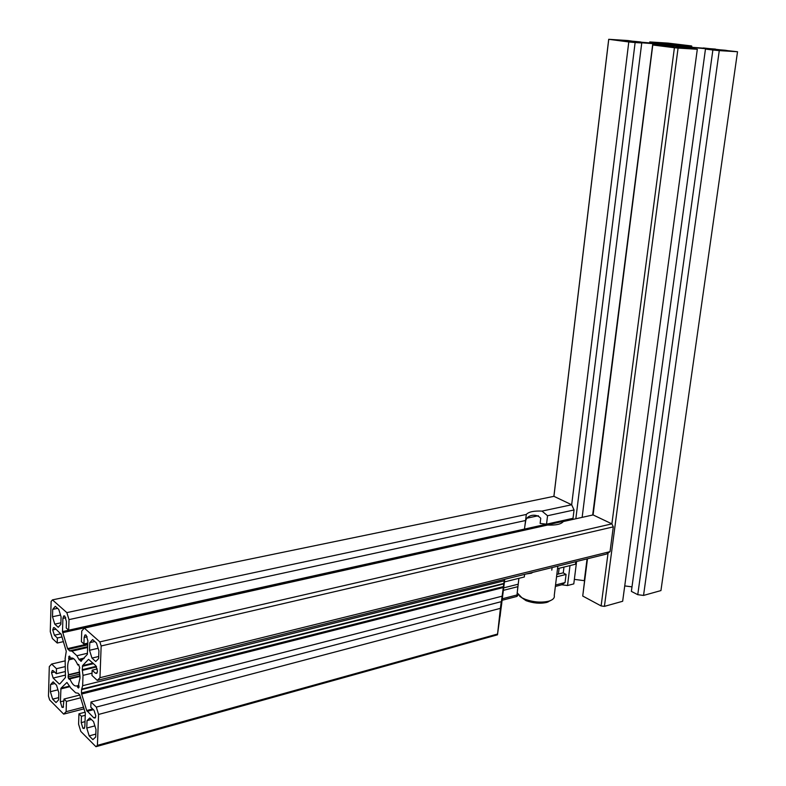 <?xml version="1.0" encoding="UTF-8"?>
<svg xmlns="http://www.w3.org/2000/svg" width="786" height="786" viewBox="0 0 786 786"><rect width="100%" height="100%" fill="white"/><g stroke="black" fill="none" stroke-linecap="round" stroke-linejoin="round"><path stroke-width="1.18" d="M672.659 45.912L672.767 45.057L684.193 46.679M685.363 46.747L658.973 44.193L671.382 44.93L671.283 45.706M673.946 46.03L674.054 45.254M657.813 45.107L657.911 44.33L656.163 44.045L656.035 44.998M664.74 46.099L664.858 45.205L657.911 44.33M659.808 43.928L659.896 43.191L655.445 42.503L669.623 44.596L633.467 41.53M656.713 43.711L656.811 42.994L659.896 43.191M649.816 43.23L649.953 42.139L656.811 42.994M691.68 47.219L691.434 45.922L667.933 43.102L649.727 41.933L649.57 43.21M691.827 46.148L685.746 45.549M685.52 46.403L685.608 45.755M682.091 45.981L682.179 45.323M680.922 45.814L681.03 44.949L673.15 44.635M706.82 48.683L715.506 49.096L692.771 47.347L673.17 44.458M703.283 48.349L706.86 48.398M712.873 49.999L705.464 49.076L631.374 591.386L637.76 594.688L712.873 49.999L719.269 50.618L643.538 595.434L660.938 590.581L737.523 51.738L703.332 47.956M719.269 50.618L737.523 51.738M705.464 49.076L718.758 50.333M717.52 50.275L708.235 49.253M624.732 585.914L631.993 586.857M688.477 48.025L688.575 47.268L690.206 47.288L708.274 48.958M682.199 47.671L682.307 46.875L678.554 46.571L678.475 47.199M688.575 47.268L682.307 46.875M677.984 47.14L678.063 46.531L675.999 46.59M676.029 46.403L691.975 48.673M686.257 48.182L691.985 48.644M697.31 49.263L678.072 48.084L604.414 606.37L622.659 601.27L697.31 49.263L686.296 47.887M592.821 514.987L652.802 44.792L593.086 514.928L563.297 521.55C561.184 524.223 555.938 525.392 547.587 525.048L84.338 628.132L99.861 641.887L611.891 523.859L674.408 47.73L678.072 48.084M587.486 558.787L582.731 596.043L601.113 605.937L608.069 553M653.048 45.028L674.408 47.73M582.731 596.043L587.23 558.846M652.802 44.792L658.904 45.559M658.923 45.401L672.374 46.571L669.289 45.696L669.2 46.374M664.858 45.205L669.289 45.696M655.721 44.979L655.848 43.996L653.628 43.721L653.49 44.841M592.673 515.017L652.793 43.633L638.458 42.562M584.44 580.687L574.35 579.37M582.141 517.355L641.749 42.975L628.446 41.668L638.497 42.267M555.535 585L565.065 582.534L561.793 584.774L567.512 585.521L573.79 583.89L576.6 561.489M567.512 585.521L569.997 565.586M575.833 518.77L635.127 42.562L641.749 42.975M553.884 496.339L608.708 39.3L628.79 41.953L571.668 504.759L541.986 511.097L547.547 515.734L574.055 509.976L573.023 518.298L546.535 524.174L547.547 515.734M569.909 518.986L569.771 520.116M563.975 567.089L563.257 572.925M608.737 39.408L553.924 496.33L52.446 599.875L51.119 601.457L50.275 631.649L52.377 638.507L57.231 643.036L63.45 641.622M640.806 42.365L627.847 40.528L608.708 39.3M640.855 41.982L633.506 41.255M672.767 45.057L671.382 44.93M670.252 45.598L670.34 44.9M678.023 44.605L666.666 43.171L673.121 44.271M725.193 50.245L731.019 51.169L726.608 50.893L713.993 49.331L725.193 50.245L725.114 50.756M683.643 48.251L667.137 46.649L671.49 46.688L678.456 47.357L678.387 47.887M683.673 48.015L678.456 47.357M671.421 47.199L671.49 46.688M620.154 40.705L615.31 40.096L619.889 40.174L631.6 41.648L620.154 40.705M626.58 40.813L626.521 41.314M685.382 46.639L684.213 46.521M678.053 44.399L673.18 43.8M619.83 40.666L619.889 40.174M637.76 594.688L643.538 595.434M604.414 606.37L601.113 605.937M673.867 46.03L673.975 45.205L673.877 46.03M628.79 41.953L635.127 42.562M652.793 43.633L653.628 43.721M678.063 46.531L678.554 46.571M717.549 50.108L718.768 50.294M681.03 44.949L685.765 45.401M78.551 664.425L79.789 668.002L79.101 669.24L80.034 677.886L78.6 684.282L78.944 687.426L78.354 688.025L77.087 685.824L78.934 685.363M57.231 643.036L57.378 637.977L54.401 635.216L52.741 629.92L53.468 627.709L54.617 627.886L61.19 634.312L66.26 651.299L65.12 658.521L65.444 677.503L59.893 683.869M500.397 608.344L501.252 601.663L96.285 707.095L98.574 714.435L500.397 608.344L497.479 634.813L95.941 746.7L80.791 731.402L78.59 724.211L78.944 713.816L81.439 716.292L81.223 722.648L82.903 728.278L84.161 728.484L84.859 726.284L85.32 713.098L79.671 694.765L78.06 693.213L75.672 692.82L70.75 688.035L66.957 682.454L60.964 688.222L69.63 686.08M500.053 616.283L504.435 581.945L524.311 576.983L524.606 574.379M501.203 605.986L500.132 616.263M81.439 716.292L85.252 715.289M501.507 603.383L501.37 605.937M78.944 713.816L85.222 712.175M92.031 673.18L83.011 675.38L82.658 685.706L504.19 580.805L501.193 603.176M503.885 583.841L81.577 689.646L81.469 692.957L503.58 586.562M504.357 579.41L504.19 580.805M83.011 675.38L82.265 669.672L82.589 665.585L88.553 659.356L95.666 665.555L97.484 671.185L96.727 673.405L95.391 673.189L97.169 672.757M84.338 628.132L81.754 630.981L81.39 641.71L83.925 643.999L87.777 643.115M83.748 658.707L79.189 659.788L81.439 661.134M87.423 653.264L76.9 655.73L71.939 651.132L87.629 647.487M71.939 651.132L69.571 650.857L67.576 648.617L62.497 631.6L565.026 520.096L565.154 520.912L62.644 632.671M524.694 527.229L525.579 521.59C526.188 514.987 536.111 512.894 540.739 518.288L540.139 523.427L546.535 524.174M69.011 619.614L68.677 630.205L524.478 529.066L526.325 514.447L66.83 612.618L69.011 619.614L525.461 520.529M68.677 630.205L66.23 627.985L66.427 621.549L64.776 616.096L63.666 615.988L62.9 618.376L62.497 631.6M556.537 576.836L566.067 574.419L563.11 572.847L556.832 574.438M565.065 582.534L566.067 574.419M83.67 707.135L66.122 711.684L66.437 701.417L80.781 697.772M503.168 590.404L517.846 586.67L516.874 596.446L501.9 600.327M66.437 701.417L64.03 699.029L79.867 695.02M503.492 587.918L518.22 584.195M64.03 699.029L63.155 707.469L61.986 707.272L60.375 701.81L60.964 688.222M79.907 674.093L68.077 676.972L68.559 678.544L69.384 679.399L69.875 678.888C72.165 684.36 74.562 686.669 77.087 685.824M69.875 678.888L80.044 676.412M68.077 676.972L68.588 674.693L79.651 672.01M70.494 658.059L68.657 658.491L69.306 656.055L70.543 658.206C73.039 657.243 75.456 659.503 77.785 664.995L78.875 664.73M83.925 643.999L84.151 637.446L84.937 635.049L86.136 635.167L87.865 640.777L87.384 654.335L80.801 661.291M503.462 587.496L81.616 694.048L81.469 692.957M84.181 708.795L63.686 714.12L49.626 699.923L48.477 696.082L49.302 666.626L51.65 664.042L65.326 660.82M502.087 598.834L516.883 595.002M66.122 711.684L63.686 714.12M557.529 568.691L575.46 564.22L575.774 561.685M497.479 634.813L501.763 603.314M98.574 714.435L97.415 745.354L497.509 634.047M501.252 601.663L500.279 610.565L501.458 603.108M96.285 707.095L90.989 701.986L502.097 596.191M90.989 701.986L90.803 707.164L94.025 710.289L95.823 715.938L95.106 718.05L93.75 717.795L86.706 710.515L92.66 708.962M81.616 694.048L86.706 710.515M82.658 685.706L81.675 689.106L503.934 583.409M593.086 514.928L611.891 523.859L613.296 526.875L610.034 551.644L99.96 677.709L97.277 680.401L91.952 675.429L92.139 670.183L95.391 673.189M92.139 670.183L97.258 668.945M97.277 680.401L606.507 554.061L610.034 551.644M99.96 677.709L101.158 645.974L99.861 641.887M613.296 526.875L101.158 645.974M76.9 655.73L78.885 659.336L84.367 658.049M526.325 514.447C528.624 511.853 533.851 510.743 541.986 511.097M574.055 509.976L571.668 504.759L553.924 496.33M66.83 612.618L52.446 599.875M57.378 637.977L62.006 636.935M65.523 675.066L53.173 678.053L59.264 684.026M51.65 664.042L56.474 668.699L56.327 673.7L53.379 670.841L52.22 670.625L51.522 672.737L54.578 672.001M56.327 673.7L65.159 671.578M56.474 668.699L65.179 666.626M516.874 596.446L518.318 594.973M561.793 584.774L555.358 586.444M558.414 574.035L559.121 568.298M68.588 674.693C67.223 668.297 67.38 663.335 69.06 659.798L73.697 658.707M68.657 658.491L69.06 659.798M78.256 664.494L77.785 664.995M498.697 624.192L500.397 610.899M95.823 734.085L89.172 735.893L92.876 739.626L95.715 737.003L95.99 729.516L93.544 721.607L89.82 717.952L87.02 720.634L91.373 719.475M89.172 735.893L86.765 728.052L94.86 725.871M499.552 617.069L500.584 610.85M86.765 728.052L87.02 720.634M98.712 656.497L91.972 658.088L95.745 661.537L98.633 658.55L98.928 650.837L96.432 642.977L92.64 639.598L89.791 642.643L89.516 650.287L98.112 648.283M94.772 641.504L89.791 642.643M60.905 622.807L54.784 624.143L58.243 627.297L60.856 624.3L61.082 616.882L58.763 609.415L55.295 606.33L52.711 609.376L52.505 616.735L60.502 615.025M54.824 683.515L50.589 684.547L50.383 691.7L57.948 689.833M50.589 684.547L53.124 681.835L56.533 685.196L58.812 692.692L58.596 699.913L56.022 702.566L52.633 699.147L50.383 691.7M57.565 608.354L52.711 609.376M58.665 697.634L52.633 699.147M95.941 746.7L97.415 745.354M81.577 689.646L81.675 689.106M53.173 678.053L51.522 672.737M54.784 624.143L52.505 616.735M91.972 658.088L89.516 650.287M52.741 629.92L56.042 629.193M63.548 706.869L61.986 707.272M82.903 728.278L84.593 727.826M498.972 624.113L499.886 616.981M551.782 570.125L552.027 568.091M504.73 579.311L504.435 581.945M579.596 560.742L578.614 560.988M575.205 561.833L576.177 561.587M519.634 596.22L526.06 600.661C533.291 603.265 540.178 603.864 546.722 602.44L550.819 600.425M517.139 592.772L521.894 597.743L525.028 599.227C533.242 602.174 541.063 602.852 548.49 601.241L549.699 600.868C553.265 599.561 554.778 597.773 554.258 595.493L557.844 566.136M532.8 572.355L531.336 573.23L526.266 573.977M660.171 42.955L660.043 43.947M668.788 44.537L668.857 44.036M693.016 47.484L692.879 48.516M690.206 47.288L690.088 48.162M692.073 48.418L692.211 47.415M689.823 48.133L689.941 47.278M671.48 46.512L671.549 45.971M668.67 46.345L668.768 45.627M584.303 580.658L587.044 559.111M81.223 722.648L85.026 721.636M96.599 666.921L82.324 670.37M87.649 646.858L69.875 650.975M69.571 650.857L87.659 646.672M87.718 644.844L67.999 649.393M77.5 687.151L79.16 686.738M68.127 675.174L79.7 672.374M68.716 656.683L69.925 656.398M68.559 678.544L80.025 675.744M67.576 648.617L87.747 643.98M82.589 665.585L92.984 663.099M93.583 663.639L82.373 666.332M93.75 717.795L95.568 717.313M93.406 709.689L87.138 711.33M82.265 669.672L96.256 666.292M87.138 636.768L84.151 637.446M538.351 515.724L526.758 518.229M65.778 617.757L62.9 618.376M60.954 633.762L54.401 635.216M60.375 701.81L63.971 700.896M69.944 686.659L60.768 688.939M526.345 573.957L525.382 574.193M85.625 634.892L84.937 635.049M64.314 615.851L63.666 615.988M54.087 627.572L53.468 627.709M52.8 670.487L52.22 670.625M526.06 600.661L525.028 599.227M518.898 578.339L517.198 593.017M547.793 602.105L549.699 600.868"/></g></svg>
